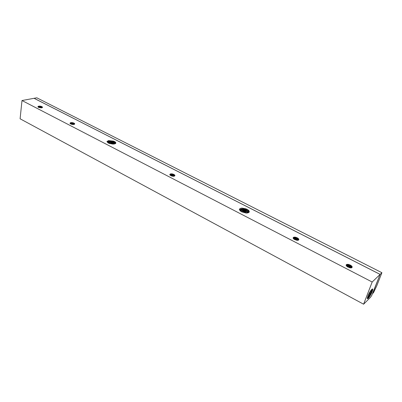 <?xml version="1.0" encoding="UTF-8"?>
<svg xmlns="http://www.w3.org/2000/svg" width="402" height="402" viewBox="0 0 402 402"><rect width="100%" height="100%" fill="white"/><g stroke="black" fill="none" stroke-linecap="round" stroke-linejoin="round"><path stroke-width="0.6" d="M363.609 304.203L20.1 118.786L21.994 100.53L34.069 98.304L380.116 274.41L371.669 295.591L370.423 297.39L363.609 304.203L372.172 282.013L21.994 100.53M381.9 272.702L36.808 97.797L34.11 98.294L380.136 274.385L381.9 272.702L376.79 285.792L373.508 292.676L372.689 293.47M380.096 274.4L372.699 293.475M372.172 282.013L380.116 274.41M367.242 298.435L367.976 295.817C369.227 292.917 370.483 290.792 371.749 289.44L372.604 288.917C373.016 289.43 372.523 291.113 371.126 293.973L370.77 294.646C368.82 298.113 367.644 299.374 367.242 298.435L367.242 298.354M372.418 288.922L371.659 290.968L371.785 291.515L372.533 288.902M371.785 291.515L370.649 293.716C369.498 295.701 368.473 297.028 367.574 297.696L367.292 297.842M367.277 297.917L367.453 298.133C368.162 298.214 369.267 297.053 370.77 294.646M371.378 289.837L369.75 293.244L367.905 295.993M370.89 291.023L371.659 290.968C370.332 293.852 368.88 296.123 367.302 297.787M241.069 211.537L239.356 209.784C239.336 208.749 240.25 208.191 242.099 208.105L245.863 208.814C248.275 209.743 249.406 210.794 249.245 211.954L247.31 212.985L246.391 213.055L241.391 211.728M41.823 107.801L38.416 107.289L37.929 106.641C38.27 106.098 39.265 105.977 40.909 106.284L41.924 106.666L42.386 107.314L41.738 107.821M41.843 107.796C42.707 107.51 42.733 107.133 41.924 106.666M108.103 142.941L106.922 141.549L108.54 140.599L113.505 141.132C115.133 141.72 115.912 142.378 115.841 143.107L113.409 144.107L108.309 143.057M74.048 123.168L72.983 122.766C71.345 122.454 70.36 122.585 70.023 123.153L70.586 123.901L73.933 124.459C74.943 124.148 74.978 123.721 74.048 123.168L74.581 123.922L73.812 124.484M173.93 174.473L172.684 173.996C171.111 173.684 170.157 173.83 169.825 174.443L170.689 175.589L173.875 176.282C175.242 175.9 175.262 175.297 173.93 174.473L174.724 175.624L173.704 176.292M293.485 238.693L294.515 239.522L298.078 240.301C299.299 239.718 299.053 238.904 297.334 237.863L295.847 237.28C294.38 236.969 293.48 237.12 293.148 237.738L293.485 238.693L295.344 238.863L297.736 240.29M350.388 265.119L348.79 264.486C347.378 264.179 346.504 264.325 346.172 264.923L346.63 266.119L347.805 267.039L351.534 267.858C352.675 267.169 352.293 266.26 350.388 265.119C351.549 265.878 352.041 266.591 351.861 267.245L350.775 267.913M115.816 143.187L114.6 141.66L113.505 141.132M115.6 143.494L114.359 142.308L112.61 141.584C109.791 140.931 108.103 141.072 107.55 142.017L108.354 143.082M107.56 142.243L108.691 141.665L112.54 141.991L114.309 142.725L115.389 143.65M108.088 142.901L112.344 143.107L114.369 144.006M114.826 143.896L112.414 142.7C110.379 142.177 108.841 142.157 107.801 142.645M113.088 144.122L109.098 143.419M108.354 142.826L114.233 143.921M108.5 141.705L114.464 142.821M108.48 140.61L114.701 141.72M42.351 107.424L40.888 106.48L38.411 106.319L37.929 106.641M38.064 107.012L40.818 107.063L42.069 107.686M37.969 106.852L40.848 106.816L42.225 107.58M38.677 107.419L41.391 107.877M38.331 107.239L41.763 107.816M38.758 107.455L41.336 107.882M38.235 106.937L41.793 107.475M38.301 106.354L41.868 106.892M74.541 124.032L72.953 122.962L70.596 122.796L70.018 123.178M70.144 123.53L72.868 123.56L74.275 124.298M70.059 123.369L72.903 123.308L74.42 124.193M70.672 123.947L73.666 124.504M70.375 123.761L72.822 123.906L73.983 124.429M71.521 124.278L72.757 124.504M351.79 267.38L350.499 265.551L348.71 264.717L347.866 264.536L346.157 264.978M346.167 265.395L347.629 265.235L349.861 266.008L351.499 267.667M346.137 265.209L348.564 265.119L349.946 265.707L351.644 267.556M346.454 265.918L349.604 266.707L350.991 267.868M346.293 265.682L348.308 265.817L349.695 266.4L351.232 267.792M346.795 266.295L349.438 267.094L350.524 267.898M347.187 266.637L350.001 267.827M170.669 174.006L173.85 174.729L170.739 174.001L169.82 174.478M173.83 174.719L174.679 175.744M169.9 174.85L172.503 174.845L174.423 176.021M169.83 174.684L172.558 174.574L174.558 175.91M170.277 175.302L172.363 175.478L173.915 176.242M170.071 175.101L172.423 175.212L174.166 176.156M170.744 175.619L173.368 176.292M171.513 175.955L172.518 176.212M297.334 237.863L298.565 239.662L297.49 240.346M298.51 239.793L297.344 238.215L295.772 237.507L294.601 237.291L293.133 237.783M293.164 238.185L295.56 238.185L297.118 238.888L298.234 240.074M293.123 238.009L295.651 237.899L296.942 238.441L298.369 239.964M293.304 238.461L295.435 238.577L297.977 240.21M293.817 239.039L295.219 239.255L297.279 240.336M294.244 239.356L296.741 240.285M294.259 239.366L296.606 240.195M294.209 238.652L296.832 239.527M294.41 237.974L297.063 238.853M294.611 237.296L297.289 238.18M171.825 176.051L172.227 176.151M170.408 175.282L173.558 175.996M170.538 174.644L173.704 175.362M347.222 266.642L349.599 267.546M347.454 265.943L349.871 266.863M347.69 265.245L350.137 266.179M347.926 264.546L350.408 265.491M70.717 123.972L73.646 124.509M70.41 123.419L73.898 123.997M70.486 122.821L73.983 123.399M249.2 212.065L247.451 209.613L245.863 208.814M246.24 213.055L247.31 212.985M248.954 212.392L246.863 210.161L244.758 209.281C242.11 208.628 240.522 208.804 239.989 209.819L241.331 211.688M239.964 210.065L241.999 209.326L244.637 209.718L247.069 210.799L248.743 212.552M240.28 210.794L241.723 210.542L244.305 210.929L246.416 211.824L247.823 212.904M248.225 212.799L246.511 211.367L244.426 210.492C242.466 209.965 241.024 209.975 240.1 210.512M246.094 213.05L241.446 211.759L243.979 212.14L246.114 213.055M246.878 213.035L244.099 211.703L240.863 211.367M241.647 210.542L246.672 211.975M241.919 209.326L247.054 210.789M242.104 208.105L247.441 209.603M296.656 239.421L296.515 239.803M297.088 238.059L296.942 238.441M173.639 176.046L173.393 176.297M173.915 174.769L173.659 175.031M349.353 267.4L349.283 267.662M349.604 266.707L349.438 267.094M350.112 265.315L349.946 265.707M74.109 123.484L73.857 123.695"/></g></svg>
